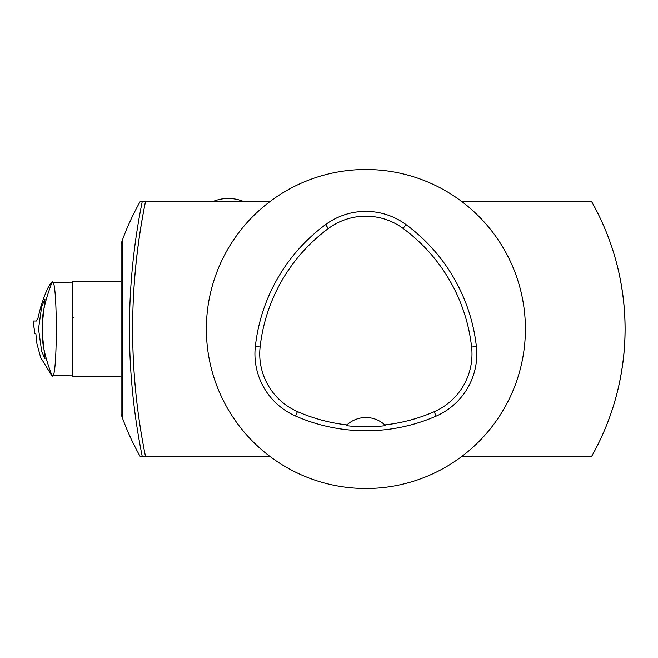 <?xml version="1.0" encoding="UTF-8"?>
<svg xmlns="http://www.w3.org/2000/svg" width="658" height="658" viewBox="0 0 658 658"><rect width="100%" height="100%" fill="white"/><g stroke="black" fill="none" stroke-linecap="round" stroke-linejoin="round"><path stroke-width="0.99" d="M525.405 329A159.516 159.516 0 0 1 286.131 467.147A159.516 159.516 0 0 1 286.131 190.853A159.516 159.516 0 0 1 525.405 329M591.468 456.611L461.546 456.611M270.232 456.611L140.277 456.611M270.175 456.611L142.276 456.611A641.254 641.254 0 0 1 142.276 201.389L270.175 201.389M461.595 456.611L591.484 456.611M270.232 201.389L140.31 201.389M591.468 201.389L461.546 201.389M591.509 201.389L461.595 201.389M346.198 425.66A171.483 171.483 0 0 0 385.588 425.668L384.815 424.928A27.916 27.916 0 0 0 346.972 424.912A19230.634 462.615 -176.3 0 0 346.198 425.66M346.972 424.912A170.661 170.661 0 0 1 297.424 411.604A62.987 62.987 0 0 1 260.116 346.988A170.661 170.661 0 0 1 328.391 228.474A62.987 62.987 0 0 1 403.115 228.416A170.661 170.661 0 0 1 471.613 347.054A62.987 62.987 0 0 1 434.198 411.735A170.661 170.661 0 0 1 384.815 424.928M436.122 416.144A175.464 175.464 0 0 1 295.491 416.012A67.79 67.79 0 0 1 255.337 346.462A175.464 175.464 0 0 1 325.537 224.608A67.79 67.79 0 0 1 405.961 224.542A175.464 175.464 0 0 1 476.392 346.519A67.79 67.79 0 0 1 436.122 416.144L434.198 411.735M591.501 456.636A259.211 259.211 0 0 0 591.501 201.364A259.211 259.211 0 0 1 618.15 269.361C627.37 309.12 627.37 348.88 618.15 388.639A259.211 259.211 0 0 1 591.501 456.636M145.533 456.611C128.326 371.885 128.326 286.806 145.533 201.389A638.063 638.063 0 0 0 145.533 456.611M122.298 240.367A259.211 259.211 0 0 1 140.277 201.364M122.339 240.376L122.339 417.633M140.277 456.636A259.211 259.211 0 0 1 122.298 417.633M122.306 417.657L121.072 414.186L121.088 243.822L122.306 240.343M121.088 376.853L72.775 376.853L72.775 281.147L121.088 281.147M34.923 333.705L33.089 321.022L34.858 333.705M33.089 321.022L36.371 321.022L38 318.028L40.607 307.368C45.287 292.72 49.021 284.371 51.801 282.331A99.835 99.695 -0 0 0 51.571 282.776C52.566 282.323 41.783 305.731 42.161 325.694L44.983 299.151L41.668 306.653L38.518 328.918L41.66 351.298L44.991 358.857L42.161 332.306L42.161 325.694M51.801 375.669L51.571 375.224A99.835 99.695 0 0 0 51.801 375.669L40.681 357.533L36.955 343.854L35.853 333.705M51.571 375.224C52.566 375.66 41.799 352.343 42.161 332.306M72.775 317.312L73.26 317.724M51.801 282.331L51.571 282.776M72.775 282.142L52.007 282.331C57.715 273.843 57.723 384.132 52.007 375.669L72.775 375.858M297.424 411.604L295.491 416.012M471.613 347.054L476.392 346.519M403.115 228.416L405.961 224.542M328.391 228.474L325.537 224.608M260.116 346.988L255.337 346.462M243.337 201.389A39.875 39.875 0 0 0 213.225 201.389"/></g></svg>

